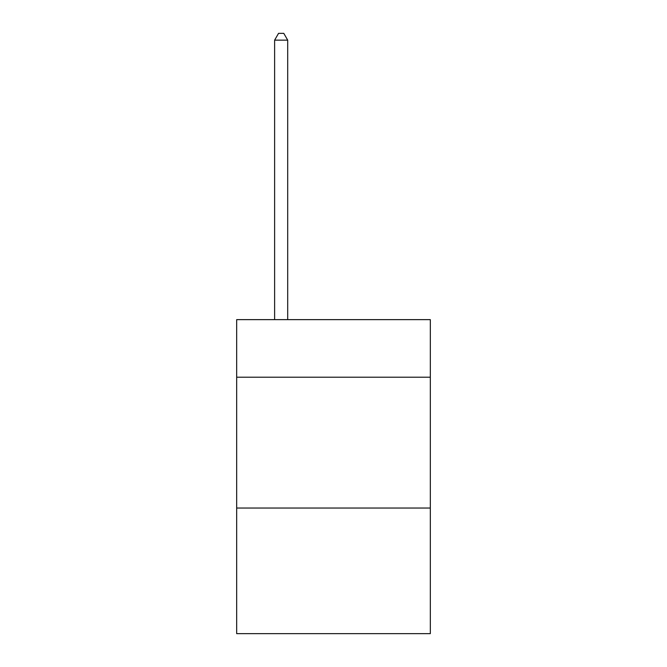 <?xml version="1.0" encoding="UTF-8"?>
<svg xmlns="http://www.w3.org/2000/svg" width="667" height="667" viewBox="0 0 667 667"><rect width="100%" height="100%" fill="white"/><g stroke="black" fill="none" stroke-linecap="round" stroke-linejoin="round"><path stroke-width="1" d="M430.323 377.197L430.323 319.635L236.677 319.635L236.677 377.197L430.323 377.197L430.323 633.65L236.677 633.65L236.677 377.197M430.323 508.046L236.677 508.046M287.702 319.635L287.702 40.153L274.621 40.153L274.621 319.635M274.621 40.153L278.548 33.35L283.783 33.35L287.702 40.153"/></g></svg>
